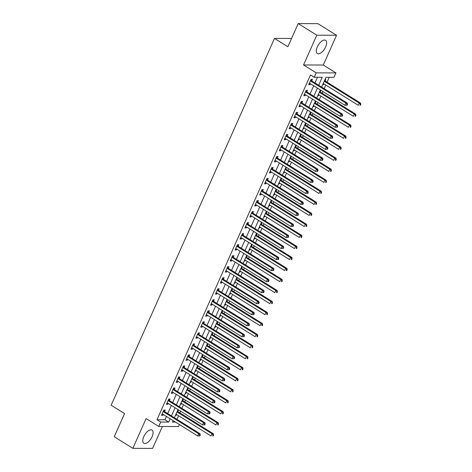 <?xml version="1.0" encoding="UTF-8"?>
<svg xmlns="http://www.w3.org/2000/svg" width="472" height="472" viewBox="0 0 472 472"><rect width="100%" height="100%" fill="white"/><g stroke="black" fill="none" stroke-linecap="round" stroke-linejoin="round"><path stroke-width="0.71" d="M152.096 436.7A7.77 3.693 121.9 0 0 152.043 430.086A7.77 3.693 121.9 0 0 143.765 436.671A7.77 3.693 121.9 0 0 143.818 443.279A7.77 3.693 121.9 0 0 152.096 436.7M325.627 46.929A7.77 3.693 121.9 0 0 325.58 40.321A7.77 3.693 121.9 0 0 317.302 46.905A7.77 3.693 121.9 0 0 317.355 53.513A7.77 3.693 121.9 0 0 325.627 46.929M179.395 424.529L178.505 426.529L158.751 426.464L160.716 422.056L168.722 422.08L170.191 418.788M291.572 38.45L274.486 38.397L111.156 405.236L124.555 413.59L114.248 436.736L132.85 448.335L152.603 448.4L162.368 426.476M274.486 38.397L287.879 46.746L298.186 23.6L317.939 23.665L336.548 35.264L316.789 35.199L303.537 64.965L316.187 72.853L335.946 72.912L333.981 77.325L325.975 77.296L321.621 87.072M303.537 64.965L323.296 65.024L336.548 35.264M323.296 65.024L335.946 72.912M176.947 419.354L178.563 415.726M179.832 412.87L180.581 411.183M181.856 408.333L183.472 404.705M184.741 401.849L185.49 400.162M186.759 397.306L188.375 393.677M189.65 390.828L190.399 389.14M191.667 386.285L193.284 382.656M194.552 379.807L195.308 378.113M196.576 375.264L198.193 371.635M199.461 368.779L200.216 367.092M201.485 364.242L203.102 360.614M204.37 357.758L205.119 356.071M206.394 353.215L208.01 349.587M209.279 346.737L210.028 345.05M211.303 342.194L212.913 338.566M214.188 335.71L214.937 334.023M216.205 331.173L217.822 327.544M219.091 324.689L219.846 323.001M221.114 320.146L222.731 316.517M223.999 313.668L224.755 311.98M226.023 309.125L227.64 305.496M228.908 302.646L229.657 300.953M230.932 298.103L232.548 294.475M233.817 291.619L234.566 289.932M235.841 287.082L237.451 283.454M238.726 280.598L239.475 278.911M240.744 276.055L242.36 272.427M243.635 269.577L244.384 267.889M245.652 265.034L247.269 261.405M248.537 258.55L249.293 256.862M250.561 254.013L252.178 250.384M253.446 247.529L254.202 245.841M255.47 242.992L257.087 239.357M258.355 236.507L259.104 234.82M260.379 231.964L261.99 228.336M263.264 225.486L264.013 223.799M265.282 220.943L266.898 217.315M268.173 214.459L268.922 212.772M270.19 209.922L271.807 206.293M273.076 203.438L273.831 201.75M275.099 198.895L276.716 195.266M277.984 192.417L278.74 190.729M280.008 187.874L281.625 184.245M282.893 181.395L283.642 179.702M284.917 176.852L286.533 173.224M287.802 170.368L288.551 168.681M289.82 165.831L291.436 162.203M292.711 159.347L293.46 157.66M294.729 154.804L296.345 151.176M297.614 148.326L298.369 146.639M299.637 143.783L301.254 140.155M302.522 137.299L303.278 135.611M304.546 132.762L306.163 129.133M307.431 126.278L308.181 124.59M309.455 121.741L311.072 118.106M312.34 115.256L313.089 113.569M314.364 110.713L315.974 107.085M317.249 104.235L317.998 102.542M319.267 99.692L320.883 96.064M322.152 93.208L322.907 91.521M324.175 88.671L325.792 85.043M327.061 82.187L329.232 77.308M298.186 23.6L316.789 35.199M325.037 79.402L325.763 79.402L325.125 80.842M322.683 84.695L323.408 84.695L323.804 83.798M320.128 90.423L320.854 90.429L320.217 91.863M317.774 95.716L318.5 95.716L318.895 94.825M315.219 101.45L315.945 101.45L315.308 102.884M312.865 106.737L313.591 106.743L313.986 105.846M310.31 112.472L311.036 112.472L310.399 113.905M307.956 117.764L308.682 117.764L309.083 116.867M305.408 123.493L306.133 123.499L305.49 124.932M303.048 128.785L303.773 128.785L304.174 127.894M300.499 134.514L301.224 134.52L300.587 135.954M298.139 139.806L298.864 139.812L299.266 138.915M295.59 145.541L296.316 145.541L295.678 146.975M293.236 150.828L293.962 150.833L294.357 149.937M290.681 156.562L291.407 156.562L290.77 157.996M288.327 161.855L289.053 161.855L289.448 160.958M285.772 167.584L286.498 167.589L285.861 169.023M283.418 172.876L284.144 172.876L284.545 171.985M280.864 178.605L281.595 178.611L280.952 180.044M278.51 183.897L279.235 183.903L279.636 183.006M275.961 189.632L276.686 189.632L276.043 191.066M273.601 194.924L274.326 194.924L274.728 194.027M271.052 200.653L271.778 200.653L271.14 202.093M268.698 205.945L269.423 205.945L269.819 205.054M266.143 211.674L266.869 211.68L266.232 213.114M263.789 216.967L264.515 216.967L264.91 216.076M261.234 222.701L261.96 222.701L261.323 224.135M258.88 227.988L259.606 227.994L260.007 227.097M256.325 233.723L257.051 233.723L256.414 235.156M253.971 239.015L254.697 239.015L255.098 238.118M251.423 244.744L252.148 244.75L251.505 246.183M249.063 250.036L249.788 250.036L250.189 249.145M246.514 255.765L247.239 255.771L246.602 257.205M244.16 261.057L244.885 261.063L245.281 260.166M241.605 266.792L242.331 266.792L241.693 268.226M239.251 272.078L239.977 272.084L240.372 271.188M236.696 277.813L237.422 277.813L236.785 279.253M234.342 283.106L235.068 283.106L235.463 282.209M231.787 288.834L232.513 288.84L231.876 290.274M229.433 294.127L230.159 294.127L230.56 293.236M226.885 299.862L227.61 299.862L226.967 301.295M224.524 305.148L225.25 305.154L225.651 304.257M221.976 310.883L222.701 310.883L222.064 312.317M219.616 316.175L220.347 316.175L220.743 315.278M217.067 321.904L217.793 321.904L217.155 323.344M214.713 327.196L215.438 327.196L215.834 326.305M212.158 332.925L212.884 332.931L212.247 334.365M209.804 338.217L210.53 338.223L210.925 337.327M207.249 343.952L207.975 343.952L207.338 345.386M204.895 349.239L205.621 349.245L206.022 348.348M202.346 354.973L203.072 354.973L202.429 356.407M199.986 360.266L200.712 360.266L201.113 359.369M197.438 365.995L198.163 366.001L197.52 367.434M195.078 371.287L195.803 371.287L196.204 370.396M192.529 377.016L193.255 377.022L192.617 378.456M190.175 382.308L190.9 382.314L191.296 381.417M187.62 388.043L188.346 388.043L187.708 389.477M185.266 393.335L185.992 393.335L186.387 392.438M182.711 399.064L183.437 399.064L182.8 400.504M180.357 404.356L181.083 404.356L181.484 403.46M177.802 410.085L178.534 410.091L177.891 411.525M175.448 415.378L176.174 415.378L176.575 414.487M318.688 85.249L322.234 77.284L314.228 77.26L310.505 74.942L156.993 419.732L164.999 419.761L166.468 416.463M167.737 413.614L171.377 405.442M172.646 402.592L176.286 394.421M177.555 391.565L181.189 383.4M182.463 380.544L186.098 372.373M187.372 369.523L191.007 361.351M192.275 358.496L195.915 350.33M197.184 347.475L200.824 339.303M202.093 336.453L205.733 328.282M207.001 325.432L210.636 317.261M211.91 314.405L215.545 306.239M216.813 303.384L220.453 295.212M221.722 292.363L225.362 284.191M226.631 281.341L230.271 273.17M231.54 270.314L235.174 262.143M236.448 259.293L240.083 251.122M241.351 248.272L244.992 240.1M246.26 237.245L249.9 229.079M251.169 226.224L254.809 218.052M256.078 215.202L259.712 207.031M260.986 204.181L264.621 196.01M265.895 193.154L269.53 184.989M270.798 182.133L274.438 173.962M275.707 171.112L279.347 162.94M280.616 160.085L284.256 151.919M285.525 149.064L289.159 140.892M290.433 138.042L294.068 129.871M295.336 127.021L298.977 118.85M300.245 115.994L303.885 107.828M305.154 104.973L308.794 96.801M310.063 93.952L313.697 85.78M314.971 82.93L317.491 77.272M311.774 80.795L312.411 79.361L311.077 79.355L308.723 84.647L310.057 84.653L310.458 83.756M306.865 91.822L307.508 90.382L306.169 90.382L303.815 95.668L305.148 95.674L305.549 94.784M301.962 102.843L302.599 101.409L301.266 101.403L298.906 106.696L300.239 106.696L300.64 105.805M297.053 113.864L297.69 112.43L296.357 112.424L293.997 117.717L295.336 117.723L295.732 116.826M292.144 124.885L292.782 123.452L291.448 123.452L289.094 128.738L290.428 128.744L290.823 127.847M287.236 135.912L287.873 134.479L286.539 134.473L284.185 139.765L285.519 139.765L285.92 138.874M282.327 146.934L282.97 145.5L281.631 145.494L279.276 150.786L280.61 150.792L281.011 149.895M277.418 157.955L278.061 156.521L276.722 156.515L274.368 161.808L275.701 161.813L276.102 160.917M272.515 168.982L273.152 167.542L271.819 167.542L269.459 172.829L270.798 172.835L271.193 171.938M267.606 180.003L268.243 178.569L266.91 178.563L264.556 183.856L265.889 183.856L266.285 182.965M262.697 191.024L263.335 189.591L262.001 189.585L259.647 194.877L260.981 194.883L261.382 193.986M257.789 202.045L258.426 200.612L257.092 200.606L254.738 205.898L256.072 205.904L256.473 205.007M252.88 213.073L253.523 211.633L252.184 211.633L249.83 216.925L251.163 216.925L251.564 216.034M247.977 224.094L248.614 222.66L247.281 222.654L244.921 227.947L246.26 227.952L246.655 227.056M243.068 235.115L243.705 233.681L242.372 233.675L240.018 238.968L241.351 238.974L241.747 238.077M238.159 246.136L238.797 244.702L237.463 244.702L235.109 249.989L236.442 249.995L236.838 249.098M233.251 257.163L233.888 255.73L232.554 255.724L230.2 261.016L231.534 261.016L231.935 260.125M228.342 268.185L228.985 266.751L227.646 266.745L225.292 272.037L226.625 272.043L227.026 271.146M223.439 279.206L224.076 277.772L222.743 277.766L220.383 283.058L221.722 283.064L222.117 282.167M218.53 290.233L219.167 288.793L217.834 288.793L215.474 294.08L216.813 294.085L217.208 293.189M213.621 301.254L214.258 299.82L212.925 299.814L210.571 305.107L211.904 305.107L212.3 304.216M208.712 312.275L209.35 310.841L208.016 310.836L205.662 316.128L206.996 316.134L207.397 315.237M203.804 323.296L204.447 321.863L203.107 321.863L200.753 327.149L202.087 327.155L202.488 326.258M198.895 334.323L199.538 332.89L198.199 332.884L195.845 338.176L197.178 338.176L197.579 337.285M193.992 345.345L194.629 343.911L193.296 343.905L190.936 349.197L192.275 349.203L192.67 348.306M189.083 356.366L189.72 354.932L188.387 354.926L186.033 360.219L187.366 360.224L187.762 359.328M184.174 367.387L184.812 365.953L183.478 365.953L181.124 371.24L182.457 371.246L182.859 370.349M179.266 378.414L179.909 376.981L178.569 376.975L176.215 382.267L177.549 382.267L177.95 381.376M174.357 389.435L175 388.002L173.661 387.996L171.306 393.288L172.64 393.294L173.041 392.397M169.454 400.457L170.091 399.023L168.758 399.017L166.398 404.309L167.737 404.315L168.132 403.418M164.545 411.484L165.182 410.044L163.849 410.044L161.495 415.336L162.828 415.336L163.223 414.445M158.751 426.464L146.102 418.575L132.85 448.335M156.993 419.732L160.716 422.056M314.228 77.26L316.187 72.853M173.118 420.611L172.463 422.092L175.507 422.104M320.352 89.928L316.712 98.099M315.443 100.949L311.803 109.12M310.535 111.97L306.894 120.142M305.626 122.997L301.991 131.169M300.717 134.018L297.083 142.19M295.808 145.04L292.174 153.211M290.905 156.067L287.265 164.232M285.997 167.088L282.356 175.26M281.088 178.109L277.447 186.281M276.179 189.13L272.545 197.302M271.27 200.157L267.636 208.323M266.367 211.179L262.727 219.35M261.458 222.2L257.818 230.371M256.55 233.227L252.909 241.393M251.641 244.248L248.006 252.42M246.732 255.269L243.098 263.441M241.829 266.291L238.189 274.462M236.92 277.318L233.28 285.483M232.012 288.339L228.371 296.51M227.103 299.36L223.468 307.532M222.194 310.381L218.56 318.553M217.285 321.408L213.651 329.58M212.382 332.43L208.742 340.601M207.473 343.451L203.833 351.622M202.565 354.478L198.93 362.643M197.656 365.499L194.022 373.671M192.747 376.52L189.113 384.692M187.844 387.541L184.204 395.713M182.935 398.569L179.295 406.734M178.027 409.59L174.386 417.761M171.46 415.932L175.094 407.761M176.369 404.911L180.003 396.74M181.278 393.89L184.912 385.718M186.18 382.863L189.821 374.697M191.089 371.842L194.73 363.67M195.998 360.82L199.638 352.649M200.907 349.793L204.541 341.628M205.816 338.772L209.45 330.601M210.718 327.751L214.359 319.579M215.627 316.73L219.268 308.558M220.536 305.703L224.176 297.537M225.445 294.681L229.079 286.51M230.354 283.66L233.988 275.489M235.257 272.633L238.897 264.467M240.165 261.612L243.806 253.44M245.074 250.591L248.714 242.419M249.983 239.57L253.617 231.398M254.892 228.542L258.526 220.377M259.801 217.521L263.435 209.35M264.703 206.5L268.344 198.328M269.612 195.479L273.253 187.307M274.521 184.452L278.161 176.286M279.43 173.43L283.064 165.259M284.339 162.409L287.973 154.238M289.242 151.382L292.882 143.217M294.15 140.361L297.791 132.19M299.059 129.34L302.699 121.168M303.968 118.319L307.602 110.147M308.877 107.291L312.511 99.126M313.78 96.27L317.42 88.099M164.999 419.761L168.722 422.08M309.012 83.998L310.057 84.653M322.836 84.34L323.408 84.695M175.608 415.024L176.174 415.378M180.516 404.002L181.083 404.356M185.419 392.981L185.992 393.335M190.328 381.96L190.9 382.314M195.237 370.933L195.803 371.287M200.146 359.912L200.712 360.266M205.054 348.891L205.621 349.245M209.957 337.863L210.53 338.223M214.866 326.842L215.438 327.196M219.775 315.821L220.347 316.175M224.684 304.8L225.25 305.154M229.593 293.773L230.159 294.127M234.501 282.752L235.068 283.106M239.404 271.73L239.977 272.084M244.313 260.703L244.885 261.063M249.222 249.682L249.788 250.036M254.131 238.661L254.697 239.015M259.039 227.64L259.606 227.994M263.942 216.613L264.515 216.967M268.851 205.591L269.423 205.945M273.76 194.57L274.326 194.924M278.669 183.549L279.235 183.903M283.578 172.522L284.144 172.876M288.481 161.501L289.053 161.855M293.389 150.48L293.962 150.833M298.298 139.452L298.864 139.812M303.207 128.431L303.773 128.785M308.116 117.41L308.682 117.764M313.019 106.389L313.591 106.743M317.927 95.362L318.5 95.716M304.104 95.025L305.148 95.674M299.195 106.047L300.239 106.696M294.286 117.068L295.336 117.723M289.383 128.089L290.428 128.744M284.474 139.116L285.519 139.765M279.566 150.137L280.61 150.792M274.657 161.158L275.701 161.813M269.748 172.186L270.798 172.835M264.839 183.207L265.889 183.856M259.936 194.228L260.981 194.883M255.027 205.249L256.072 205.904M250.119 216.276L251.163 216.925M245.21 227.297L246.26 227.952M240.301 238.319L241.351 238.974M235.398 249.346L236.442 249.995M230.489 260.367L231.534 261.016M225.581 271.388L226.625 272.043M220.672 282.409L221.722 283.064M215.763 293.437L216.813 294.085M210.86 304.458L211.904 305.107M205.951 315.479L206.996 316.134M201.042 326.5L202.087 327.155M196.134 337.527L197.178 338.176M191.225 348.548L192.275 349.203M186.322 359.57L187.366 360.224M181.413 370.597L182.457 371.246M176.504 381.618L177.549 382.267M171.596 392.639L172.64 393.294M166.687 403.66L167.737 404.315M161.778 414.687L162.828 415.336M347.103 105.185L347.492 104.306L346.961 104.3L346.566 105.185L347.103 105.185L344.902 105.238L309.779 83.337A0.997 0.844 -89.8 0 0 309.473 83.225L309.361 83.214M346.566 105.185L344.902 105.238L345.887 103.038L347.221 103.038L312.098 81.137A0.997 0.844 -89.8 0 1 311.85 80.901L310.948 79.644M310.44 80.795L310.511 80.895A0.997 0.844 -89.8 0 0 310.765 81.131L345.887 103.038L346.961 104.3M347.492 104.306L347.221 103.038M323.237 83.444L358.254 105.285L359.233 103.079L360.567 103.085L325.444 81.178A0.997 0.844 90.2 0 1 325.196 80.942L324.677 80.21M360.307 104.341L359.918 105.226L360.449 105.226L360.844 104.347L360.307 104.341L359.233 103.079L324.217 81.243M360.449 105.226L359.918 105.226M360.567 103.085L360.844 104.347M342.194 116.206L342.583 115.327L342.053 115.327L341.657 116.206L342.194 116.206L339.999 116.265L304.877 94.359A0.997 0.844 -89.8 0 0 304.57 94.252L304.452 94.235M341.657 116.206L339.999 116.265L340.979 114.059L342.312 114.065L307.189 92.158A0.997 0.844 -89.8 0 1 306.942 91.922L306.045 90.665M305.531 91.816L305.608 91.916A0.997 0.844 -89.8 0 0 305.856 92.158L340.979 114.059L342.053 115.327M342.583 115.327L342.312 114.065M337.285 127.233L337.681 126.349L337.144 126.349L336.754 127.228L337.285 127.233L335.091 127.287L299.968 105.386A0.997 0.844 -89.8 0 0 299.661 105.274L299.543 105.262M336.754 127.228L335.091 127.287L336.07 125.08L337.403 125.086L302.281 103.185A0.997 0.844 -89.8 0 1 302.033 102.943L301.136 101.692M300.623 102.837L300.699 102.943A0.997 0.844 -89.8 0 0 300.947 103.179L336.07 125.08L337.144 126.349M337.681 126.349L337.403 125.086M332.377 138.255L332.772 137.37L332.235 137.37L331.846 138.255L332.377 138.255L330.182 138.308L295.059 116.407A0.997 0.844 -89.8 0 0 294.752 116.295L294.64 116.283M331.846 138.255L330.182 138.308L331.161 136.101L332.5 136.107L297.378 114.206A0.997 0.844 -89.8 0 1 297.124 113.97L296.227 112.714M295.714 113.858L295.791 113.964A0.997 0.844 -89.8 0 0 296.038 114.2L331.161 136.101L332.235 137.37M332.772 137.37L332.5 136.107M318.329 94.471L353.345 116.307L354.324 114.1L355.664 114.106L320.541 92.205A0.997 0.844 90.2 0 1 320.287 91.963L319.768 91.238M355.398 115.369L355.009 116.248L355.54 116.248L355.935 115.369L355.398 115.369L354.324 114.1L319.308 92.264M355.54 116.248L355.009 116.248M355.664 114.106L355.935 115.369M313.42 105.492L348.436 127.328L349.422 125.121L350.755 125.127L315.632 103.226A0.997 0.844 90.2 0 1 315.384 102.99L314.859 102.259M350.489 126.39L350.1 127.269L350.631 127.275L351.026 126.39L350.489 126.39L349.422 125.121L314.399 103.285M350.631 127.275L350.1 127.269M350.755 125.127L351.026 126.39M308.511 116.513L343.527 138.349L344.513 136.148L345.846 136.148L310.723 114.248A0.997 0.844 90.2 0 1 310.476 114.012L309.951 113.28M345.587 137.411L345.191 138.296L345.728 138.296L346.118 137.417L345.587 137.411L344.513 136.148L309.496 114.312M345.728 138.296L345.191 138.296M345.846 136.148L346.118 137.417M327.468 149.276L327.863 148.397L327.326 148.391L326.937 149.276L327.468 149.276L325.273 149.329L290.15 127.428A0.997 0.844 -89.8 0 0 289.843 127.322L289.731 127.304M326.937 149.276L325.273 149.329L326.258 147.128L327.592 147.128L292.469 125.227A0.997 0.844 -89.8 0 1 292.215 124.991L291.318 123.735M290.811 124.885L290.882 124.986A0.997 0.844 -89.8 0 0 291.135 125.222L326.258 147.128L327.326 148.391M327.863 148.397L327.592 147.128M303.602 127.534L338.625 149.376L339.604 147.17L340.937 147.175L305.815 125.269A0.997 0.844 90.2 0 1 305.567 125.033L305.042 124.307M340.678 148.438L340.282 149.317L340.819 149.317L341.209 148.438L340.678 148.438L339.604 147.17L304.587 125.334M340.819 149.317L340.282 149.317M340.937 147.175L341.209 148.438M322.565 160.297L322.954 159.418L322.423 159.418L322.028 160.297L322.565 160.297L320.364 160.356L285.241 138.449A0.997 0.844 -89.8 0 0 284.935 138.343L284.822 138.325M322.028 160.297L320.364 160.356L321.349 158.149L322.683 158.155L287.56 136.249A0.997 0.844 -89.8 0 1 287.312 136.013L286.41 134.762M285.902 135.906L285.973 136.013A0.997 0.844 -89.8 0 0 286.227 136.249L321.349 158.149L322.423 159.418M322.954 159.418L322.683 158.155M298.699 138.561L333.716 160.397L334.695 158.191L336.029 158.197L300.906 136.296A0.997 0.844 90.2 0 1 300.658 136.054L300.139 135.328M335.769 159.459L335.38 160.338L335.911 160.344L336.306 159.459L335.769 159.459L334.695 158.191L299.679 136.355M335.911 160.344L335.38 160.338M336.029 158.197L336.306 159.459M317.656 171.324L318.045 170.439L317.514 170.439L317.119 171.318L317.656 171.324L315.461 171.377L280.338 149.476A0.997 0.844 -89.8 0 0 280.032 149.364L279.914 149.353M317.119 171.318L315.461 171.377L316.441 169.171L317.774 169.177L282.651 147.276A0.997 0.844 -89.8 0 1 282.403 147.04L281.507 145.783M280.993 146.928L281.07 147.034A0.997 0.844 -89.8 0 0 281.318 147.27L316.441 169.171L317.514 170.439M318.045 170.439L317.774 169.177M293.79 149.583L328.807 171.419L329.786 169.218L331.126 169.218L296.003 147.317A0.997 0.844 90.2 0 1 295.749 147.081L295.23 146.35M330.86 170.48L330.471 171.365L331.002 171.365L331.397 170.48L330.86 170.48L329.786 169.218L294.77 147.376M331.002 171.365L330.471 171.365M331.126 169.218L331.397 170.48M312.747 182.345L313.142 181.46L312.606 181.46L312.21 182.345L312.747 182.345L310.552 182.398L275.43 160.498A0.997 0.844 -89.8 0 0 275.123 160.386L275.005 160.374M312.21 182.345L310.552 182.398L311.532 180.198L312.865 180.198L277.743 158.297A0.997 0.844 -89.8 0 1 277.495 158.061L276.598 156.804M276.085 157.955L276.161 158.055A0.997 0.844 -89.8 0 0 276.409 158.291L311.532 180.198L312.606 181.46M313.142 181.46L312.865 180.198M288.882 160.604L323.898 182.44L324.883 180.239L326.217 180.245L291.094 158.338A0.997 0.844 90.2 0 1 290.84 158.102L290.321 157.371M325.951 181.502L325.562 182.387L326.093 182.387L326.488 181.508L325.951 181.502L324.883 180.239L289.861 158.403M326.093 182.387L325.562 182.387M326.217 180.245L326.488 181.508M307.838 193.367L308.234 192.487L307.697 192.482L307.307 193.367L307.838 193.367L305.644 193.426L270.521 171.519A0.997 0.844 -89.8 0 0 270.214 171.413L270.102 171.395M307.307 193.367L305.644 193.426L306.623 191.219L307.962 191.225L272.84 169.318A0.997 0.844 -89.8 0 1 272.586 169.082L271.689 167.825M271.176 168.976L271.252 169.076A0.997 0.844 -89.8 0 0 271.5 169.318L306.623 191.219L307.697 192.482M308.234 192.487L307.962 191.225M283.973 171.631L318.989 193.467L319.975 191.26L321.308 191.266L286.185 169.359A0.997 0.844 90.2 0 1 285.938 169.123L285.412 168.398M321.048 192.529L320.653 193.408L321.19 193.408L321.579 192.529L321.048 192.529L319.975 191.26L284.958 169.424M321.19 193.408L320.653 193.408M321.308 191.266L321.579 192.529M302.93 204.388L303.325 203.509L302.788 203.509L302.399 204.388L302.93 204.388L300.735 204.447L265.612 182.54A0.997 0.844 -89.8 0 0 265.305 182.434L265.193 182.422M302.399 204.388L300.735 204.447L301.714 202.24L303.053 202.246L267.931 180.345A0.997 0.844 -89.8 0 1 267.677 180.103L266.78 178.853M266.273 179.997L266.344 180.103A0.997 0.844 -89.8 0 0 266.591 180.339L301.714 202.24L302.788 203.509M303.325 203.509L303.053 202.246M279.064 182.652L314.087 204.488L315.066 202.281L316.399 202.287L281.277 180.387A0.997 0.844 90.2 0 1 281.029 180.151L280.504 179.419M316.14 203.55L315.744 204.429L316.281 204.435L316.671 203.55L316.14 203.55L315.066 202.281L280.049 180.446M316.281 204.435L315.744 204.429M316.399 202.287L316.671 203.55M298.027 215.415L298.416 214.53L297.885 214.53L297.49 215.409L298.027 215.415L295.826 215.468L260.703 193.567A0.997 0.844 -89.8 0 0 260.397 193.455L260.284 193.443M297.49 215.409L295.826 215.468L296.811 213.261L298.145 213.267L263.022 191.367A0.997 0.844 -89.8 0 1 262.774 191.13L261.872 189.874M261.364 191.018L261.435 191.125A0.997 0.844 -89.8 0 0 261.689 191.361L296.811 213.261L297.885 214.53M298.416 214.53L298.145 213.267M274.161 193.673L309.178 215.509L310.157 213.309L311.49 213.309L276.368 191.408A0.997 0.844 90.2 0 1 276.12 191.172L275.595 190.44M311.231 214.571L310.836 215.456L311.373 215.456L311.768 214.577L311.231 214.571L310.157 213.309L275.141 191.467M311.373 215.456L310.836 215.456M311.49 213.309L311.768 214.577M293.118 226.436L293.507 225.557L292.976 225.551L292.581 226.436L293.118 226.436L290.917 226.489L255.794 204.588A0.997 0.844 -89.8 0 0 255.494 204.476L255.376 204.464M292.581 226.436L290.917 226.489L291.902 224.288L293.236 224.288L258.113 202.388A0.997 0.844 -89.8 0 1 257.865 202.152L256.969 200.895M256.455 202.045L256.532 202.146A0.997 0.844 -89.8 0 0 256.78 202.382L291.902 224.288L292.976 225.551M293.507 225.557L293.236 224.288M269.252 204.695L304.269 226.536L305.248 224.33L306.588 224.336L271.465 202.429A0.997 0.844 90.2 0 1 271.211 202.193L270.692 201.461M306.322 225.598L305.933 226.477L306.464 226.477L306.859 225.598L306.322 225.598L305.248 224.33L270.232 202.494M306.464 226.477L305.933 226.477M306.588 224.336L306.859 225.598M288.209 237.457L288.598 236.578L288.067 236.578L287.672 237.457L288.209 237.457L286.014 237.516L250.892 215.61A0.997 0.844 -89.8 0 0 250.585 215.503L250.467 215.486M287.672 237.457L286.014 237.516L286.994 235.31L288.327 235.316L253.204 213.409A0.997 0.844 -89.8 0 1 252.957 213.173L252.06 211.916M251.547 213.067L251.623 213.167A0.997 0.844 -89.8 0 0 251.871 213.409L286.994 235.31L288.067 236.578M288.598 236.578L288.327 235.316M264.344 215.722L299.36 237.558L300.339 235.351L301.679 235.357L266.556 213.456A0.997 0.844 90.2 0 1 266.302 213.214L265.783 212.488M301.413 236.619L301.024 237.499L301.555 237.505L301.95 236.619L301.413 236.619L300.339 235.351L265.323 213.515M301.555 237.505L301.024 237.499M301.679 235.357L301.95 236.619M283.3 248.484L283.696 247.599L283.159 247.599L282.769 248.478L283.3 248.484L281.106 248.537L245.983 226.637A0.997 0.844 -89.8 0 0 245.676 226.525L245.564 226.513M282.769 248.478L281.106 248.537L282.085 246.331L283.418 246.337L248.296 224.436A0.997 0.844 -89.8 0 1 248.048 224.194L247.151 222.943M246.638 224.088L246.714 224.194A0.997 0.844 -89.8 0 0 246.962 224.43L282.085 246.331L283.159 247.599M283.696 247.599L283.418 246.337M259.435 226.743L294.451 248.579L295.437 246.372L296.77 246.378L261.647 224.477A0.997 0.844 90.2 0 1 261.399 224.241L260.874 223.51M296.51 247.641L296.115 248.526L296.652 248.526L297.041 247.641L296.51 247.641L295.437 246.372L260.414 224.536M296.652 248.526L296.115 248.526M296.77 246.378L297.041 247.641M278.392 259.506L278.787 258.621L278.25 258.621L277.861 259.506L278.392 259.506L276.197 259.559L241.074 237.658A0.997 0.844 -89.8 0 0 240.767 237.546L240.655 237.534M277.861 259.506L276.197 259.559L277.176 257.358L278.515 257.358L243.393 235.457A0.997 0.844 -89.8 0 1 243.139 235.221L242.242 233.964M241.735 235.109L241.806 235.215A0.997 0.844 -89.8 0 0 242.053 235.451L277.176 257.358L278.25 258.621M278.787 258.621L278.515 257.358M254.526 237.764L289.542 259.6L290.528 257.399L291.861 257.399L256.738 235.498A0.997 0.844 90.2 0 1 256.491 235.262L255.966 234.531M291.602 258.662L291.206 259.547L291.743 259.547L292.133 258.668L291.602 258.662L290.528 257.399L255.511 235.563M291.743 259.547L291.206 259.547M291.861 257.399L292.133 258.668M273.483 270.527L273.878 269.648L273.347 269.642L272.952 270.527L273.483 270.527L271.288 270.58L236.165 248.679A0.997 0.844 -89.8 0 0 235.858 248.573L235.746 248.555M272.952 270.527L271.288 270.58L272.273 268.379L273.607 268.385L238.484 246.478A0.997 0.844 -89.8 0 1 238.236 246.242L237.333 244.986M236.826 246.136L236.897 246.237A0.997 0.844 -89.8 0 0 237.15 246.472L272.273 268.379L273.347 269.642M273.878 269.648L273.607 268.385M249.617 248.785L284.64 270.627L285.619 268.421L286.952 268.426L251.83 246.52A0.997 0.844 90.2 0 1 251.582 246.284L251.057 245.558M286.693 269.689L286.297 270.568L286.834 270.568L287.224 269.689L286.693 269.689L285.619 268.421L250.602 246.585M286.834 270.568L286.297 270.568M286.952 268.426L287.224 269.689M268.58 281.548L268.969 280.669L268.438 280.669L268.043 281.548L268.58 281.548L266.379 281.607L231.256 259.7A0.997 0.844 -89.8 0 0 230.955 259.594L230.837 259.582M268.043 281.548L266.379 281.607L267.364 279.4L268.698 279.406L233.575 257.5A0.997 0.844 -89.8 0 1 233.327 257.264L232.425 256.013M231.917 257.157L231.994 257.264A0.997 0.844 -89.8 0 0 232.242 257.5L267.364 279.4L268.438 280.669M268.969 280.669L268.698 279.406M244.714 259.812L279.731 281.648L280.71 279.442L282.044 279.448L246.921 257.547A0.997 0.844 90.2 0 1 246.673 257.311L246.154 256.579M281.784 280.71L281.395 281.589L281.926 281.595L282.321 280.71L281.784 280.71L280.71 279.442L245.694 257.606M281.926 281.595L281.395 281.589M282.044 279.448L282.321 280.71M263.671 292.575L264.06 291.69L263.529 291.69L263.134 292.569L263.671 292.575L261.476 292.628L226.353 270.727A0.997 0.844 -89.8 0 0 226.047 270.615L225.929 270.603M263.134 292.569L261.476 292.628L262.456 290.422L263.789 290.428L228.666 268.527A0.997 0.844 -89.8 0 1 228.418 268.291L227.522 267.034M227.008 268.179L227.085 268.285A0.997 0.844 -89.8 0 0 227.333 268.521L262.456 290.422L263.529 291.69M264.06 291.69L263.789 290.428M239.805 270.834L274.822 292.669L275.801 290.469L277.141 290.469L242.018 268.568A0.997 0.844 90.2 0 1 241.764 268.332L241.245 267.6M276.875 291.731L276.486 292.616L277.017 292.616L277.412 291.731L276.875 291.731L275.801 290.469L240.785 268.627M277.017 292.616L276.486 292.616M277.141 290.469L277.412 291.731M258.762 303.596L259.157 302.711L258.621 302.711L258.231 303.596L258.762 303.596L256.567 303.649L221.445 281.749A0.997 0.844 -89.8 0 0 221.138 281.637L221.026 281.625M258.231 303.596L256.567 303.649L257.547 301.449L258.88 301.449L223.757 279.548A0.997 0.844 -89.8 0 1 223.51 279.312L222.613 278.055M222.1 279.206L222.176 279.306A0.997 0.844 -89.8 0 0 222.424 279.542L257.547 301.449L258.621 302.711M259.157 302.711L258.88 301.449M234.897 281.855L269.913 303.697L270.898 301.49L272.232 301.496L237.109 279.589A0.997 0.844 90.2 0 1 236.861 279.353L236.336 278.622M271.972 302.753L271.577 303.638L272.108 303.638L272.503 302.758L271.972 302.753L270.898 301.49L235.876 279.654M272.108 303.638L271.577 303.638M272.232 301.496L272.503 302.758M253.853 314.618L254.249 313.738L253.712 313.732L253.322 314.618L253.853 314.618L251.659 314.676L216.536 292.77A0.997 0.844 -89.8 0 0 216.229 292.664L216.117 292.646M253.322 314.618L251.659 314.676L252.638 312.47L253.977 312.476L218.855 290.569A0.997 0.844 -89.8 0 1 218.601 290.333L217.704 289.076M217.191 290.227L217.267 290.327A0.997 0.844 -89.8 0 0 217.515 290.569L252.638 312.47L253.712 313.732M254.249 313.738L253.977 312.476M229.988 292.882L265.004 314.718L265.99 312.511L267.323 312.517L232.2 290.616A0.997 0.844 90.2 0 1 231.953 290.374L231.427 289.649M267.063 313.78L266.668 314.659L267.205 314.659L267.594 313.78L267.063 313.78L265.99 312.511L230.973 290.675M267.205 314.659L266.668 314.659M267.323 312.517L267.594 313.78M248.945 325.645L249.34 324.76L248.803 324.76L248.414 325.639L248.945 325.645L246.75 325.698L211.627 303.797A0.997 0.844 -89.8 0 0 211.32 303.685L211.208 303.673M248.414 325.639L246.75 325.698L247.735 323.491L249.068 323.497L213.946 301.596A0.997 0.844 -89.8 0 1 213.698 301.354L212.795 300.103M212.288 301.248L212.359 301.354A0.997 0.844 -89.8 0 0 212.612 301.59L247.735 323.491L248.803 324.76M249.34 324.76L249.068 323.497M225.079 303.903L260.101 325.739L261.081 323.532L262.414 323.538L227.292 301.637A0.997 0.844 90.2 0 1 227.044 301.401L226.519 300.67M262.155 324.801L261.759 325.68L262.296 325.686L262.686 324.801L262.155 324.801L261.081 323.532L226.064 301.697M262.296 325.686L261.759 325.68M262.414 323.538L262.686 324.801M244.042 336.666L244.431 335.781L243.9 335.781L243.505 336.666L244.042 336.666L241.841 336.719L206.718 314.818A0.997 0.844 -89.8 0 0 206.411 314.706L206.299 314.694M243.505 336.666L241.841 336.719L242.826 334.512L244.16 334.518L209.037 312.617A0.997 0.844 -89.8 0 1 208.789 312.381L207.887 311.125M207.379 312.269L207.45 312.375A0.997 0.844 -89.8 0 0 207.704 312.611L242.826 334.512L243.9 335.781M244.431 335.781L244.16 334.518M220.176 314.924L255.193 336.76L256.172 334.559L257.505 334.559L222.383 312.659A0.997 0.844 90.2 0 1 222.135 312.423L221.616 311.691M257.246 335.822L256.856 336.707L257.387 336.707L257.783 335.828L257.246 335.822L256.172 334.559L221.156 312.718M257.387 336.707L256.856 336.707M257.505 334.559L257.783 335.828M239.133 347.687L239.522 346.808L238.991 346.802L238.596 347.687L239.133 347.687L236.938 347.74L201.815 325.839A0.997 0.844 -89.8 0 0 201.509 325.733L201.391 325.715M238.596 347.687L236.938 347.74L237.917 345.539L239.251 345.539L204.128 323.639A0.997 0.844 -89.8 0 1 203.88 323.403L202.984 322.146M202.47 323.296L202.547 323.397A0.997 0.844 -89.8 0 0 202.795 323.633L237.917 345.539L238.991 346.802M239.522 346.808L239.251 345.539M215.267 325.945L250.284 347.787L251.263 345.581L252.603 345.587L217.48 323.68A0.997 0.844 90.2 0 1 217.226 323.444L216.707 322.712M252.337 346.849L251.948 347.728L252.479 347.728L252.874 346.849L252.337 346.849L251.263 345.581L216.247 323.745M252.479 347.728L251.948 347.728M252.603 345.587L252.874 346.849M234.224 358.708L234.619 357.829L234.082 357.829L233.693 358.708L234.224 358.708L232.029 358.767L196.907 336.861A0.997 0.844 -89.8 0 0 196.6 336.754L196.482 336.737M233.693 358.708L232.029 358.767L233.009 356.561L234.342 356.567L199.219 334.66A0.997 0.844 -89.8 0 1 198.972 334.424L198.075 333.173M197.561 334.318L197.638 334.424A0.997 0.844 -89.8 0 0 197.886 334.66L233.009 356.561L234.082 357.829M234.619 357.829L234.342 356.567M210.359 336.973L245.375 358.808L246.36 356.602L247.694 356.608L212.571 334.707A0.997 0.844 90.2 0 1 212.323 334.465L211.798 333.739M247.428 357.87L247.039 358.749L247.57 358.755L247.965 357.87L247.428 357.87L246.36 356.602L211.338 334.766M247.57 358.755L247.039 358.749M247.694 356.608L247.965 357.87M229.315 369.735L229.711 368.85L229.174 368.85L228.784 369.729L229.315 369.735L227.12 369.788L191.998 347.888A0.997 0.844 -89.8 0 0 191.691 347.776L191.579 347.764M228.784 369.729L227.12 369.788L228.1 367.582L229.439 367.588L194.316 345.687A0.997 0.844 -89.8 0 1 194.063 345.451L193.166 344.194M192.653 345.339L192.729 345.445A0.997 0.844 -89.8 0 0 192.977 345.681L228.1 367.582L229.174 368.85M229.711 368.85L229.439 367.588M205.45 347.994L240.466 369.83L241.452 367.629L242.785 367.629L207.662 345.728A0.997 0.844 90.2 0 1 207.415 345.492L206.889 344.761M242.525 368.892L242.13 369.777L242.667 369.777L243.056 368.892L242.525 368.892L241.452 367.629L206.435 345.787M242.667 369.777L242.13 369.777M242.785 367.629L243.056 368.892M224.406 380.757L224.802 379.871L224.265 379.871L223.875 380.757L224.406 380.757L222.212 380.81L187.089 358.909A0.997 0.844 -89.8 0 0 186.782 358.797L186.67 358.785M223.875 380.757L222.212 380.81L223.197 378.609L224.53 378.609L189.408 356.708A0.997 0.844 -89.8 0 1 189.154 356.472L188.257 355.215M187.75 356.36L187.821 356.466A0.997 0.844 -89.8 0 0 188.068 356.702L223.197 378.609L224.265 379.871M224.802 379.871L224.53 378.609M200.541 359.015L235.563 380.851L236.543 378.65L237.876 378.656L202.753 356.749A0.997 0.844 90.2 0 1 202.506 356.513L201.981 355.782M237.617 379.913L237.221 380.798L237.758 380.798L238.148 379.919L237.617 379.913L236.543 378.65L201.526 356.814M237.758 380.798L237.221 380.798M237.876 378.656L238.148 379.919M219.504 391.778L219.893 390.899L219.362 390.893L218.967 391.778L219.504 391.778L217.303 391.837L182.18 369.93A0.997 0.844 -89.8 0 0 181.873 369.824L181.761 369.806M218.967 391.778L217.303 391.837L218.288 389.63L219.622 389.636L184.499 367.729A0.997 0.844 -89.8 0 1 184.251 367.493L183.348 366.237M182.841 367.387L182.912 367.487A0.997 0.844 -89.8 0 0 183.165 367.729L218.288 389.63L219.362 390.893M219.893 390.899L219.622 389.636M195.638 370.042L230.655 391.878L231.634 389.671L232.967 389.677L197.845 367.771A0.997 0.844 90.2 0 1 197.597 367.535L197.078 366.809M232.708 390.94L232.318 391.819L232.849 391.819L233.245 390.94L232.708 390.94L231.634 389.671L196.617 367.836M232.849 391.819L232.318 391.819M232.967 389.677L233.245 390.94M214.595 402.799L214.984 401.92L214.453 401.92L214.058 402.799L214.595 402.799L212.4 402.858L177.277 380.951A0.997 0.844 -89.8 0 0 176.97 380.845L176.852 380.833M214.058 402.799L212.4 402.858L213.379 400.651L214.713 400.657L179.59 378.756A0.997 0.844 -89.8 0 1 179.342 378.514L178.445 377.264M177.932 378.408L178.009 378.514A0.997 0.844 -89.8 0 0 178.257 378.75L213.379 400.651L214.453 401.92M214.984 401.92L214.713 400.657M190.729 381.063L225.746 402.899L226.725 400.693L228.064 400.698L192.942 378.798A0.997 0.844 90.2 0 1 192.688 378.562L192.169 377.83M227.799 401.961L227.41 402.84L227.941 402.846L228.336 401.961L227.799 401.961L226.725 400.693L191.709 378.857M227.941 402.846L227.41 402.84M228.064 400.698L228.336 401.961M209.686 413.826L210.075 412.941L209.544 412.941L209.149 413.82L209.686 413.826L207.491 413.879L172.368 391.978A0.997 0.844 -89.8 0 0 172.062 391.866L171.944 391.854M209.149 413.82L207.491 413.879L208.471 411.672L209.804 411.678L174.681 389.778A0.997 0.844 -89.8 0 1 174.433 389.542L173.537 388.285M173.023 389.429L173.1 389.536A0.997 0.844 -89.8 0 0 173.348 389.772L208.471 411.672L209.544 412.941M210.075 412.941L209.804 411.678M185.82 392.084L220.837 413.92L221.822 411.72L223.156 411.72L188.033 389.819A0.997 0.844 90.2 0 1 187.779 389.583L187.26 388.851M222.89 412.982L222.501 413.867L223.032 413.867L223.427 412.982L222.89 412.982L221.822 411.72L186.8 389.878M223.032 413.867L222.501 413.867M223.156 411.72L223.427 412.982M204.777 424.847L205.172 423.968L204.636 423.962L204.246 424.847L204.777 424.847L202.582 424.9L167.46 402.999A0.997 0.844 -89.8 0 0 167.153 402.887L167.041 402.876M204.246 424.847L202.582 424.9L203.562 422.7L204.901 422.7L169.772 400.799A0.997 0.844 -89.8 0 1 169.525 400.563L168.628 399.306M168.115 400.457L168.191 400.557A0.997 0.844 -89.8 0 0 168.439 400.793L203.562 422.7L204.636 423.962M205.172 423.968L204.901 422.7M180.912 403.106L215.928 424.947L216.913 422.741L218.247 422.747L183.124 400.84A0.997 0.844 90.2 0 1 182.876 400.604L182.351 399.873M217.987 424.003L217.592 424.888L218.129 424.888L218.518 424.009L217.987 424.003L216.913 422.741L181.897 400.905M218.129 424.888L217.592 424.888M218.247 422.747L218.518 424.009M199.868 435.868L200.264 434.989L199.727 434.989L199.337 435.868L199.868 435.868L197.674 435.927L162.551 414.021A0.997 0.844 -89.8 0 0 162.244 413.914L162.132 413.897M199.337 435.868L197.674 435.927L198.653 433.721L199.992 433.727L164.87 411.82A0.997 0.844 -89.8 0 1 164.616 411.584L163.719 410.327M163.212 411.478L163.282 411.578A0.997 0.844 -89.8 0 0 163.53 411.82L198.653 433.721L199.727 434.989M200.264 434.989L199.992 433.727M176.003 414.133L211.025 435.969L212.005 433.762L213.338 433.768L178.215 411.867A0.997 0.844 90.2 0 1 177.968 411.625L177.442 410.9M213.078 435.031L212.683 435.91L213.22 435.916L213.609 435.031L213.078 435.031L212.005 433.762L176.988 411.926M213.22 435.916L212.683 435.91M213.338 433.768L213.609 435.031M310.511 80.895L311.85 80.901M310.765 81.131L312.098 81.137M325.444 81.178L324.246 81.178M325.196 80.942L324.352 80.942M305.608 91.916L306.942 91.922M305.856 92.158L307.189 92.158M300.699 102.943L302.033 102.943M300.947 103.179L302.281 103.185M295.791 113.964L297.124 113.97M296.038 114.2L297.378 114.206M320.541 92.205L319.337 92.199M320.287 91.963L319.444 91.963M315.632 103.226L314.429 103.22M315.384 102.99L314.535 102.984M310.723 114.248L309.52 114.242M310.476 114.012L309.626 114.006M290.882 124.986L292.215 124.991M291.135 125.222L292.469 125.227M305.815 125.269L304.617 125.269M305.567 125.033L304.717 125.033M285.973 136.013L287.312 136.013M286.227 136.249L287.56 136.249M300.906 136.296L299.708 136.29M300.658 136.054L299.814 136.054M281.07 147.034L282.403 147.04M281.318 147.27L282.651 147.276M296.003 147.317L294.799 147.311M295.749 147.081L294.906 147.075M276.161 158.055L277.495 158.061M276.409 158.291L277.743 158.297M291.094 158.338L289.891 158.338M290.84 158.102L289.997 158.102M271.252 169.076L272.586 169.082M271.5 169.318L272.84 169.318M286.185 169.359L284.982 169.359M285.938 169.123L285.088 169.123M266.344 180.103L267.677 180.103M266.591 180.339L267.931 180.345M281.277 180.387L280.079 180.381M281.029 180.151L280.179 180.145M261.435 191.125L262.774 191.13M261.689 191.361L263.022 191.367M276.368 191.408L275.17 191.402M276.12 191.172L275.276 191.166M256.532 202.146L257.865 202.152M256.78 202.382L258.113 202.388M271.465 202.429L270.261 202.429M271.211 202.193L270.368 202.193M251.623 213.167L252.957 213.173M251.871 213.409L253.204 213.409M266.556 213.456L265.352 213.45M266.302 213.214L265.459 213.214M246.714 224.194L248.048 224.194M246.962 224.43L248.296 224.436M261.647 224.477L260.444 224.471M261.399 224.241L260.55 224.235M241.806 235.215L243.139 235.221M242.053 235.451L243.393 235.457M256.738 235.498L255.541 235.498M256.491 235.262L255.641 235.262M236.897 246.237L238.236 246.242M237.15 246.472L238.484 246.478M251.83 246.52L250.632 246.52M251.582 246.284L250.738 246.284M231.994 257.264L233.327 257.264M232.242 257.5L233.575 257.5M246.921 257.547L245.723 257.541M246.673 257.311L245.829 257.305M227.085 268.285L228.418 268.291M227.333 268.521L228.666 268.527M242.018 268.568L240.814 268.562M241.764 268.332L240.921 268.326M222.176 279.306L223.51 279.312M222.424 279.542L223.757 279.548M237.109 279.589L235.906 279.589M236.861 279.353L236.012 279.353M217.267 290.327L218.601 290.333M217.515 290.569L218.855 290.569M232.2 290.616L231.003 290.61M231.953 290.374L231.103 290.374M212.359 301.354L213.698 301.354M212.612 301.59L213.946 301.596M227.292 301.637L226.094 301.632M227.044 301.401L226.2 301.396M207.45 312.375L208.789 312.381M207.704 312.611L209.037 312.617M222.383 312.659L221.185 312.653M222.135 312.423L221.291 312.417M202.547 323.397L203.88 323.403M202.795 323.633L204.128 323.639M217.48 323.68L216.276 323.68M217.226 323.444L216.382 323.444M197.638 334.424L198.972 334.424M197.886 334.66L199.219 334.66M212.571 334.707L211.367 334.701M212.323 334.465L211.474 334.465M192.729 345.445L194.063 345.451M192.977 345.681L194.316 345.687M207.662 345.728L206.459 345.722M207.415 345.492L206.565 345.486M187.821 356.466L189.154 356.472M188.068 356.702L189.408 356.708M202.753 356.749L201.556 356.749M202.506 356.513L201.656 356.513M182.912 367.487L184.251 367.493M183.165 367.729L184.499 367.729M197.845 367.771L196.647 367.771M197.597 367.535L196.753 367.535M178.009 378.514L179.342 378.514M178.257 378.75L179.59 378.756M192.942 378.798L191.738 378.792M192.688 378.562L191.844 378.556M173.1 389.536L174.433 389.542M173.348 389.772L174.681 389.778M188.033 389.819L186.829 389.813M187.779 389.583L186.936 389.577M168.191 400.557L169.525 400.563M168.439 400.793L169.772 400.799M183.124 400.84L181.921 400.84M182.876 400.604L182.027 400.604M163.282 411.578L164.616 411.584M163.53 411.82L164.87 411.82M178.215 411.867L177.018 411.861M177.968 411.625L177.118 411.625"/></g></svg>
